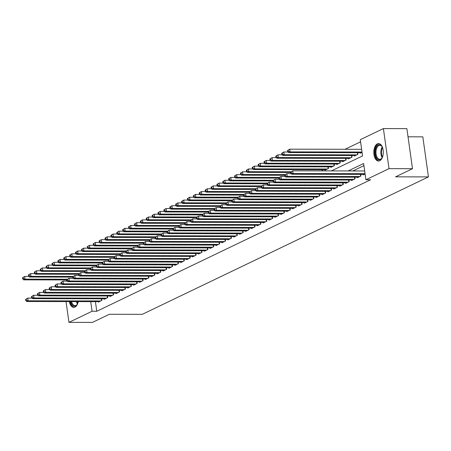 <?xml version="1.0" encoding="UTF-8"?>
<svg xmlns="http://www.w3.org/2000/svg" width="451" height="451" viewBox="0 0 451 451"><rect width="100%" height="100%" fill="white"/><g stroke="black" fill="none" stroke-linecap="round" stroke-linejoin="round"><path stroke-width="0.68" d="M379.736 160.742A8.727 4.747 90.1 0 1 378.53 161.03A8.727 4.747 90.1 0 1 373.845 153.408A8.727 4.747 90.1 0 1 377.363 143.852A8.727 4.747 90.1 0 1 378.569 143.57A8.727 4.747 90.1 0 1 383.26 151.192A8.727 4.747 90.1 0 1 379.736 160.742M78.254 301.612A8.727 4.747 90.1 0 1 74.984 307.097A8.727 4.747 90.1 0 1 73.778 307.385A8.727 4.747 90.1 0 1 69.324 301.589M408.02 136.805L422.818 136.839L428.45 176.899L142.245 314.347L109.367 314.279L92.438 322.409L68.952 322.364L66.038 301.584M65.767 281.131L66.951 280.556M360.575 141.811L345.021 149.281M331.384 170.906L362.559 155.933L360.276 139.692L383.389 128.591L389.021 168.651L365.908 179.752L363.624 163.51L348.161 170.94M389.021 168.651L412.507 168.702L406.875 128.636L383.389 128.591M363.247 174.385L363.314 174.881L365.101 174.024M357.355 177.215L357.429 177.711L360.963 176.014L360.732 174.379M351.47 180.039L351.538 180.541L355.072 178.844L354.841 177.209M345.579 182.869L345.652 183.365L349.181 181.668L348.956 180.034M339.693 185.699L339.761 186.195L343.296 184.498L343.064 182.864M333.802 188.524L333.87 189.025L337.404 187.328L337.173 185.694M327.911 191.354L327.984 191.85L331.519 190.153L331.288 188.518M322.025 194.184L322.093 194.68L325.628 192.983L325.397 191.348M316.134 197.008L316.207 197.51L319.736 195.813L319.511 194.178M310.249 199.838L310.316 200.334L313.851 198.637L313.62 197.002M304.357 202.668L304.425 203.164L307.96 201.467L307.729 199.832M298.466 205.493L298.539 205.989L302.074 204.297L301.843 202.662M292.581 208.323L292.648 208.819L296.183 207.122L295.952 205.487M286.689 211.153L286.763 211.649L290.292 209.952L290.066 208.317M280.804 213.977L280.872 214.473L284.406 212.776L284.175 211.147M274.913 216.807L274.98 217.303L278.515 215.606L278.284 213.971M269.022 219.637L269.095 220.133L272.624 218.436L272.398 216.801M263.136 222.461L263.204 222.957L266.738 221.261L266.507 219.631M257.245 225.291L257.312 225.788L260.847 224.091L260.622 222.456M251.354 228.121L251.427 228.618L254.962 226.921L254.73 225.286M245.468 230.946L245.536 231.442L249.07 229.745L248.839 228.116M239.577 233.776L239.65 234.272L243.179 232.575L242.954 230.94M233.691 236.606L233.759 237.102L237.294 235.405L237.063 233.77M227.8 239.43L227.868 239.926L231.402 238.229L231.171 236.6M221.909 242.26L221.982 242.756L225.517 241.06L225.286 239.425M216.023 245.09L216.091 245.586L219.626 243.89L219.395 242.255M210.132 247.915L210.205 248.411L213.735 246.714L213.509 245.085M204.247 250.745L204.314 251.241L207.849 249.544L207.618 247.909M198.355 253.575L198.423 254.071L201.958 252.374L201.727 250.739M192.464 256.399L192.538 256.895L196.072 255.198L195.841 253.569M186.579 259.229L186.646 259.725L190.181 258.028L189.95 256.394M180.688 262.059L180.761 262.555L184.29 260.858L184.064 259.224M174.802 264.884L174.87 265.38L178.404 263.683L178.173 262.054M168.911 267.714L168.978 268.21L172.513 266.513L172.282 264.878M163.02 270.544L163.093 271.04L166.622 269.343L166.396 267.708M157.134 273.368L157.202 273.864L160.736 272.167L160.505 270.538M151.243 276.198L151.316 276.694L154.845 274.997L154.62 273.362M145.357 279.028L145.425 279.524L148.96 277.827L148.729 276.192M139.466 281.852L139.534 282.349L143.068 280.652L142.837 279.022M133.575 284.682L133.648 285.179L137.177 283.482L136.952 281.847M127.689 287.512L127.757 288.009L131.292 286.312L131.061 284.677M121.798 290.337L121.866 290.833L125.401 289.136L125.175 287.507M115.907 293.167L115.98 293.663L119.515 291.966L119.284 290.331M110.021 295.997L110.089 296.493L113.624 294.796L113.393 293.161M104.13 298.821L104.204 299.317L107.733 297.621L107.507 295.991M322.521 170.884L322.352 169.694M324.872 169.7L324.94 170.196L328.475 168.499L328.243 166.864M330.758 166.87L330.831 167.366L334.36 165.669L334.135 164.04M336.649 164.04L336.717 164.542L340.251 162.845L340.02 161.21M342.534 161.216L342.608 161.712L346.142 160.015L345.911 158.38M348.426 158.386L348.493 158.882L352.028 157.185L351.797 155.556M354.317 155.561L354.385 156.057L357.919 154.36L357.688 152.726M360.202 152.731L360.276 153.227L362.057 152.37M95.415 301.646L96.768 311.269L370.604 179.763L365.908 179.752M363.923 165.635L352.857 170.946M98.245 301.651L98.312 302.147L101.847 300.451L101.616 298.816M412.507 168.702L395.572 176.831L428.45 176.899M96.768 311.269L92.072 311.263L68.952 322.364M90.719 301.634L92.072 311.263M25.594 299.396L25.746 300.479L26.333 300.197L26.181 299.114L25.594 299.396L27.731 298.094L28.109 300.8L100.815 300.947M26.333 300.197L28.109 300.8L26.637 301.505L99.344 301.651M26.181 299.114L27.731 298.094L32.027 298.1M25.746 300.479L26.637 301.505M22.55 277.743L22.702 278.825L23.289 278.543L23.136 277.461L22.55 277.743L24.687 276.435L25.07 279.141L23.593 279.851L66.866 279.936M28.982 276.446L24.687 276.435L23.136 277.461M67.227 279.231L25.07 279.141L23.289 278.543M23.593 279.851L22.702 278.825M77.922 302.937A7.554 4.104 90.1 0 1 77.194 304.419A7.554 4.104 90.1 0 1 75.576 305.964A7.554 4.104 90.1 0 1 70.762 301.595M71.562 301.595A6.996 3.8 -89.9 0 0 75.001 305.648A6.996 3.8 -89.9 0 0 75.965 305.423A6.996 3.8 -89.9 0 0 77.33 304.194M70.108 301.595A8.67 4.713 -89.9 0 0 74.347 307.323M382.679 156.582A7.554 4.104 90.1 0 1 381.946 158.064A7.554 4.104 90.1 0 1 376.371 157.608A7.554 4.104 90.1 0 1 376.303 147.161A7.554 4.104 90.1 0 1 381.974 146.547A7.554 4.104 90.1 0 1 382.228 146.992A7.554 4.104 90.1 0 1 382.696 148.029M382.11 146.772A6.996 3.8 -89.9 0 0 379.787 145.307A6.996 3.8 -89.9 0 0 376.269 149.602A6.996 3.8 -89.9 0 0 377.059 157.213A6.996 3.8 -89.9 0 0 379.759 159.293A6.996 3.8 -89.9 0 0 382.087 157.839M379.133 143.632A8.67 4.713 -89.9 0 0 374.922 149.106A8.67 4.713 -89.9 0 0 375.937 158.391A8.67 4.713 -89.9 0 0 379.099 160.968M31.48 296.566L31.632 297.649L32.224 297.367L32.072 296.284L31.48 296.566L33.622 295.264L34 297.97L106.707 298.117M32.224 297.367L34 297.97L32.528 298.675L105.23 298.827M32.072 296.284L33.622 295.264L37.912 295.27M31.632 297.649L32.528 298.675M37.371 293.742L37.523 294.824L38.115 294.537L37.963 293.454L37.371 293.742L39.508 292.434L39.891 295.14L112.592 295.292M38.115 294.537L39.891 295.14L38.42 295.85L111.121 295.997M37.963 293.454L39.508 292.434L43.803 292.445M37.523 294.824L38.42 295.85M43.262 290.912L43.414 291.994L44.001 291.712L43.848 290.63L43.262 290.912L45.399 289.61L45.776 292.316L118.483 292.462M44.001 291.712L45.776 292.316L44.305 293.02L117.012 293.167M43.848 290.63L45.399 289.61L49.695 289.615M43.414 291.994L44.305 293.02M49.148 288.082L49.3 289.164L49.892 288.882L49.74 287.8L49.148 288.082L51.284 286.78L51.668 289.486L124.369 289.632M49.892 288.882L51.668 289.486L50.196 290.19L122.897 290.343M49.74 287.8L51.284 286.78L55.58 286.785M49.3 289.164L50.196 290.19M28.441 274.913L28.593 275.995L29.18 275.713L29.027 274.631L28.441 274.913L30.578 273.61L30.956 276.316L29.484 277.021L72.752 277.111M34.874 273.616L30.578 273.61L29.027 274.631M73.118 276.401L30.956 276.316L29.18 275.713M29.484 277.021L28.593 275.995M34.327 272.083L34.479 273.165L35.071 272.883L34.919 271.801L34.327 272.083L36.463 270.78L36.847 273.486L35.375 274.197L78.643 274.281M40.759 270.792L36.463 270.78L34.919 271.801M79.004 273.571L36.847 273.486L35.071 272.883M35.375 274.197L34.479 273.165M40.218 269.258L40.37 270.341L40.956 270.059L40.804 268.976L40.218 269.258L42.355 267.95L42.732 270.656L41.261 271.367L84.529 271.451M46.65 267.962L42.355 267.95L40.804 268.976M84.895 270.747L42.732 270.656L40.956 270.059M41.261 271.367L40.37 270.341M46.103 266.428L46.256 267.511L46.848 267.229L46.695 266.146L46.103 266.428L48.246 265.126L48.623 267.832L47.152 268.537L90.42 268.627M52.536 265.132L48.246 265.126L46.695 266.146M90.786 267.917L48.623 267.832L46.848 267.229M47.152 268.537L46.256 267.511M55.039 285.257L55.191 286.34L55.777 286.052L55.625 284.97L55.039 285.257L57.176 283.95L57.559 286.656L130.26 286.808M55.777 286.052L57.559 286.656L56.082 287.366L128.789 287.512M55.625 284.97L57.176 283.95L61.471 283.961M55.191 286.34L56.082 287.366M51.995 263.598L52.147 264.681L52.739 264.399L52.587 263.316L51.995 263.598L54.131 262.296L54.515 265.002L53.043 265.712L96.311 265.797M58.427 262.307L54.131 262.296L52.587 263.316M96.672 265.087L54.515 265.002L52.739 264.399M53.043 265.712L52.147 264.681M60.93 282.427L61.077 283.51L61.669 283.228L61.516 282.146L60.93 282.427L63.067 281.125L63.444 283.831L136.151 283.978M61.669 283.228L63.444 283.831L61.973 284.536L134.674 284.682M61.516 282.146L63.067 281.125L67.362 281.131M61.077 283.51L61.973 284.536M57.886 260.774L58.038 261.856L58.624 261.574L58.472 260.492L57.886 260.774L60.022 259.466L60.4 262.178L58.929 262.882L102.197 262.967M64.318 259.477L60.022 259.466L58.472 260.492M102.563 262.262L60.4 262.178L58.624 261.574M58.929 262.882L58.038 261.856M66.816 279.597L66.968 280.68L67.56 280.398L67.408 279.316L66.816 279.597L68.952 278.295L69.336 281.001L142.037 281.148M67.56 280.398L69.336 281.001L67.864 281.706L140.565 281.858M67.408 279.316L68.952 278.295L73.248 278.301M66.968 280.68L67.864 281.706M63.771 257.944L63.924 259.026L64.516 258.744L64.363 257.662L63.771 257.944L65.908 256.642L66.291 259.348L64.82 260.052L108.088 260.142M70.204 256.647L65.908 256.642L64.363 257.662M108.449 259.432L66.291 259.348L64.516 258.744M64.82 260.052L63.924 259.026M72.707 276.773L72.859 277.855L73.445 277.568L73.293 276.486L72.707 276.773L74.843 275.465L75.221 278.171L147.928 278.323M73.445 277.568L75.221 278.171L73.75 278.881L146.457 279.028M73.293 276.486L74.843 275.465L79.139 275.476M72.859 277.855L73.75 278.881M69.663 255.114L69.815 256.196L70.401 255.914L70.249 254.832L69.663 255.114L71.799 253.812L72.183 256.518L70.706 257.228L113.973 257.312M76.095 253.823L71.799 253.812L70.249 254.832M114.34 256.602L72.183 256.518L70.401 255.914M70.706 257.228L69.815 256.196M78.592 273.943L78.745 275.025L79.337 274.744L79.184 273.661L78.592 273.943L80.729 272.641L81.112 275.347L153.814 275.493M79.337 274.744L81.112 275.347L79.641 276.051L152.342 276.198M79.184 273.661L80.729 272.641L85.025 272.646M78.745 275.025L79.641 276.051M75.548 252.289L75.7 253.372L76.292 253.09L76.14 252.008L75.548 252.289L77.69 250.981L78.068 253.693L76.597 254.398L119.865 254.488M81.986 250.993L77.69 250.981L76.14 252.008M120.231 253.778L78.068 253.693L76.292 253.09M76.597 254.398L75.7 253.372M84.484 271.113L84.636 272.195L85.222 271.914L85.07 270.831L84.484 271.113L86.62 269.811L87.004 272.517L159.705 272.663M85.222 271.914L87.004 272.517L85.527 273.221L158.233 273.374M85.07 270.831L86.62 269.811L90.916 269.816M84.636 272.195L85.527 273.221M81.439 249.459L81.592 250.542L82.183 250.26L82.031 249.177L81.439 249.459L83.576 248.157L83.959 250.863L82.488 251.568L125.756 251.658M87.872 248.163L83.576 248.157L82.031 249.177M126.117 250.948L83.959 250.863L82.183 250.26M82.488 251.568L81.592 250.542M90.375 268.289L90.527 269.371L91.113 269.089L90.961 268.001L90.375 268.289L92.511 266.981L92.889 269.687L165.596 269.839M91.113 269.089L92.889 269.687L91.418 270.397L164.125 270.544M90.961 268.001L92.511 266.981L96.807 266.992M90.527 269.371L91.418 270.397M87.331 246.629L87.483 247.712L88.069 247.43L87.917 246.347L87.331 246.629L89.467 245.327L89.845 248.033L88.373 248.743L131.641 248.828M93.763 245.338L89.467 245.327L87.917 246.347M132.008 248.118L89.845 248.033L88.069 247.43M88.373 248.743L87.483 247.712M96.26 265.459L96.413 266.541L97.004 266.259L96.852 265.177L96.26 265.459L98.397 264.156L98.78 266.862L171.481 267.009M97.004 266.259L98.78 266.862L97.309 267.567L170.01 267.714M96.852 265.177L98.397 264.156L102.693 264.162M96.413 266.541L97.309 267.567M93.216 243.805L93.368 244.887L93.96 244.605L93.808 243.523L93.216 243.805L95.353 242.497L95.736 245.209L94.265 245.913L137.532 246.004M99.648 242.508L95.353 242.497L93.808 243.523M137.893 245.293L95.736 245.209L93.96 244.605M94.265 245.913L93.368 244.887M99.107 240.975L99.259 242.057L99.846 241.775L99.694 240.693L99.107 240.975L101.244 239.673L101.627 242.379L100.15 243.083L143.418 243.174M105.54 239.678L101.244 239.673L99.694 240.693M143.784 242.463L101.627 242.379L99.846 241.775M100.15 243.083L99.259 242.057M104.998 238.145L105.151 239.233L105.737 238.945L105.585 237.863L104.998 238.145L107.135 236.843L107.513 239.549L106.041 240.259L149.309 240.344M111.431 236.854L107.135 236.843L105.585 237.863M149.676 239.633L107.513 239.549L105.737 238.945M106.041 240.259L105.151 239.233M102.151 262.629L102.304 263.711L102.89 263.429L102.738 262.347L102.151 262.629L104.288 261.326L104.666 264.032L177.373 264.179M102.89 263.429L104.666 264.032L103.194 264.737L175.901 264.889M102.738 262.347L104.288 261.326L108.584 261.332M102.304 263.711L103.194 264.737M108.037 259.804L108.189 260.887L108.781 260.605L108.629 259.517L108.037 259.804L110.179 258.496L110.557 261.202L183.264 261.354M108.781 260.605L110.557 261.202L109.086 261.913L181.787 262.059M108.629 259.517L110.179 258.496L114.469 258.508M108.189 260.887L109.086 261.913M113.928 256.974L114.08 258.057L114.667 257.775L114.515 256.692L113.928 256.974L116.065 255.672L116.448 258.378L189.149 258.524M114.667 257.775L116.448 258.378L114.971 259.083L187.678 259.229M114.515 256.692L116.065 255.672L120.361 255.678M114.08 258.057L114.971 259.083M110.884 235.321L111.036 236.403L111.628 236.121L111.476 235.039L110.884 235.321L113.021 234.013L113.404 236.724L111.933 237.429L155.2 237.519M117.316 234.024L113.021 234.013L111.476 235.039M155.561 236.809L113.404 236.724L111.628 236.121M111.933 237.429L111.036 236.403M119.819 254.144L119.972 255.227L120.558 254.945L120.406 253.862L119.819 254.144L121.956 252.842L122.334 255.548L195.041 255.694M120.558 254.945L122.334 255.548L120.862 256.253L193.569 256.405M120.406 253.862L121.956 252.842L126.252 252.848M119.972 255.227L120.862 256.253M116.775 232.49L116.927 233.573L117.514 233.291L117.361 232.209L116.775 232.49L118.912 231.188L119.289 233.894L117.818 234.599L161.086 234.689M123.208 231.194L118.912 231.188L117.361 232.209M161.452 233.979L119.289 233.894L117.514 233.291M117.818 234.599L116.927 233.573M125.705 251.32L125.857 252.402L126.449 252.12L126.297 251.032L125.705 251.32L127.842 250.012L128.225 252.718L200.926 252.87M126.449 252.12L128.225 252.718L126.754 253.428L199.455 253.575M126.297 251.032L127.842 250.012L132.137 250.023M125.857 252.402L126.754 253.428M122.661 229.66L122.813 230.749L123.405 230.461L123.253 229.379L122.661 229.66L124.803 228.358L125.181 231.064L123.709 231.775L166.977 231.859M129.093 228.369L124.803 228.358L123.253 229.379M167.344 231.149L125.181 231.064L123.405 230.461M123.709 231.775L122.813 230.749M131.596 248.49L131.748 249.572L132.335 249.29L132.182 248.208L131.596 248.49L133.733 247.187L134.11 249.893L206.817 250.04M132.335 249.29L134.11 249.893L132.639 250.598L205.346 250.745M132.182 248.208L133.733 247.187L138.029 247.193M131.748 249.572L132.639 250.598M128.552 226.836L128.704 227.918L129.29 227.637L129.138 226.554L128.552 226.836L130.689 225.528L131.072 228.24L129.595 228.945L172.868 229.035M134.984 225.539L130.689 225.528L129.138 226.554M173.229 228.324L131.072 228.24L129.29 227.637M129.595 228.945L128.704 227.918M137.482 245.66L137.634 246.742L138.226 246.46L138.074 245.378L137.482 245.66L139.624 244.357L140.002 247.063L212.709 247.21M138.226 246.46L140.002 247.063L138.53 247.768L211.231 247.92M138.074 245.378L139.624 244.357L143.914 244.363M137.634 246.742L138.53 247.768M134.443 224.006L134.595 225.088L135.182 224.807L135.029 223.724L134.443 224.006L136.58 222.704L136.957 225.41L135.486 226.114L178.754 226.205M140.875 222.709L136.58 222.704L135.029 223.724M179.12 225.494L136.957 225.41L135.182 224.807M135.486 226.114L134.595 225.088M143.373 242.835L143.525 243.918L144.111 243.636L143.959 242.548L143.373 242.835L145.51 241.527L145.893 244.233L218.594 244.386M144.111 243.636L145.893 244.233L144.421 244.944L217.123 245.09M143.959 242.548L145.51 241.527L149.805 241.539M143.525 243.918L144.421 244.944M140.329 221.176L140.481 222.264L141.073 221.977L140.921 220.894L140.329 221.176L142.465 219.874L142.849 222.58L141.377 223.29L184.645 223.375M146.761 219.885L142.465 219.874L140.921 220.894M185.006 222.664L142.849 222.58L141.073 221.977M141.377 223.29L140.481 222.264M149.264 240.005L149.416 241.088L150.003 240.806L149.85 239.723L149.264 240.005L151.401 238.703L151.778 241.409L224.485 241.556M150.003 240.806L151.778 241.409L150.307 242.114L223.014 242.26M149.85 239.723L151.401 238.703L155.696 238.709M149.416 241.088L150.307 242.114M146.22 218.352L146.372 219.434L146.958 219.152L146.806 218.07L146.22 218.352L148.356 217.044L148.734 219.755L147.263 220.46L190.531 220.55M152.652 217.055L148.356 217.044L146.806 218.07M190.897 219.84L148.734 219.755L146.958 219.152M147.263 220.46L146.372 219.434M155.15 237.175L155.302 238.258L155.894 237.976L155.742 236.893L155.15 237.175L157.286 235.873L157.67 238.579L230.371 238.726M155.894 237.976L157.67 238.579L156.198 239.284L228.899 239.436M155.742 236.893L157.286 235.873L161.582 235.879M155.302 238.258L156.198 239.284M152.105 215.522L152.258 216.604L152.85 216.322L152.697 215.24L152.105 215.522L154.248 214.219L154.625 216.925L153.154 217.63L196.422 217.72M158.538 214.225L154.248 214.219L152.697 215.24M196.788 217.01L154.625 216.925L152.85 216.322M153.154 217.63L152.258 216.604M161.041 234.351L161.193 235.433L161.779 235.151L161.627 234.063L161.041 234.351L163.177 233.043L163.561 235.749L236.262 235.901M161.779 235.151L163.561 235.749L162.084 236.459L234.791 236.606M161.627 234.063L163.177 233.043L167.473 233.054M161.193 235.433L162.084 236.459M166.926 231.521L167.079 232.603L167.671 232.321L167.518 231.239L166.926 231.521L169.069 230.219L169.446 232.925L242.153 233.071M167.671 232.321L169.446 232.925L167.975 233.629L240.676 233.776M167.518 231.239L169.069 230.219L173.359 230.224M167.079 232.603L167.975 233.629M172.818 228.691L172.97 229.773L173.562 229.491L173.41 228.409L172.818 228.691L174.954 227.389L175.338 230.095L248.039 230.241M173.562 229.491L175.338 230.095L173.866 230.799L246.567 230.951M173.41 228.409L174.954 227.389L179.25 227.394M172.97 229.773L173.866 230.799M157.997 212.692L158.149 213.78L158.735 213.492L158.583 212.41L157.997 212.692L160.133 211.389L160.517 214.095L159.045 214.806L202.313 214.89M164.429 211.401L160.133 211.389L158.583 212.41M202.674 214.18L160.517 214.095L158.735 213.492M159.045 214.806L158.149 213.78M163.888 209.867L164.04 210.95L164.626 210.668L164.474 209.585L163.888 209.867L166.024 208.559L166.402 211.271L164.931 211.976L208.199 212.066M170.32 208.571L166.024 208.559L164.474 209.585M208.565 211.356L166.402 211.271L164.626 210.668M164.931 211.976L164.04 210.95M169.773 207.037L169.926 208.12L170.517 207.838L170.365 206.755L169.773 207.037L171.91 205.735L172.293 208.441L170.822 209.146L214.09 209.236M176.206 205.741L171.91 205.735L170.365 206.755M214.45 208.525L172.293 208.441L170.517 207.838M170.822 209.146L169.926 208.12M178.709 225.866L178.861 226.949L179.447 226.667L179.295 225.579L178.709 225.866L180.845 224.559L181.223 227.265L253.93 227.417M179.447 226.667L181.223 227.265L179.752 227.975L252.459 228.121M179.295 225.579L180.845 224.559L185.141 224.57M178.861 226.949L179.752 227.975M175.665 204.207L175.817 205.295L176.403 205.008L176.251 203.925L175.665 204.207L177.801 202.905L178.184 205.611L176.707 206.321L219.975 206.406M182.097 202.916L177.801 202.905L176.251 203.925M220.342 205.695L178.184 205.611L176.403 205.008M176.707 206.321L175.817 205.295M184.594 223.036L184.747 224.119L185.338 223.837L185.186 222.755L184.594 223.036L186.731 221.734L187.114 224.44L259.815 224.587M185.338 223.837L187.114 224.44L185.643 225.145L258.344 225.291M185.186 222.755L186.731 221.734L191.027 221.74M184.747 224.119L185.643 225.145M181.55 201.383L181.702 202.465L182.294 202.183L182.142 201.101L181.55 201.383L183.692 200.075L184.07 202.787L182.599 203.491L225.866 203.581M187.982 200.086L183.692 200.075L182.142 201.101M226.233 202.871L184.07 202.787L182.294 202.183M182.599 203.491L181.702 202.465M190.485 220.206L190.638 221.289L191.224 221.007L191.072 219.925L190.485 220.206L192.622 218.904L193.005 221.61L265.707 221.757M191.224 221.007L193.005 221.61L191.528 222.32L264.235 222.467M191.072 219.925L192.622 218.904L196.918 218.91M190.638 221.289L191.528 222.32M187.441 198.553L187.593 199.635L188.185 199.353L188.033 198.271L187.441 198.553L189.578 197.25L189.961 199.956L188.49 200.661L231.758 200.751M193.874 197.256L189.578 197.25L188.033 198.271M232.118 200.041L189.961 199.956L188.185 199.353M188.49 200.661L187.593 199.635M196.377 217.382L196.529 218.464L197.115 218.183L196.963 217.1L196.377 217.382L198.513 216.074L198.891 218.78L271.598 218.932M197.115 218.183L198.891 218.78L197.42 219.49L270.126 219.637M196.963 217.1L198.513 216.074L202.809 216.085M196.529 218.464L197.42 219.49M193.332 195.728L193.485 196.811L194.071 196.523L193.919 195.441L193.332 195.728L195.469 194.42L195.847 197.126L194.375 197.837L237.643 197.921M199.765 194.432L195.469 194.42L193.919 195.441M238.01 197.211L195.847 197.126L194.071 196.523M194.375 197.837L193.485 196.811M202.262 214.552L202.414 215.634L203.006 215.352L202.854 214.27L202.262 214.552L204.399 213.25L204.782 215.956L277.483 216.102M203.006 215.352L204.782 215.956L203.311 216.66L276.012 216.807M202.854 214.27L204.399 213.25L208.695 213.255M202.414 215.634L203.311 216.66M208.153 211.722L208.306 212.804L208.892 212.522L208.74 211.44L208.153 211.722L210.29 210.42L210.668 213.126L283.375 213.272M208.892 212.522L210.668 213.126L209.196 213.836L281.903 213.983M208.74 211.44L210.29 210.42L214.586 210.431M208.306 212.804L209.196 213.836M214.039 208.898L214.191 209.98L214.783 209.698L214.631 208.616L214.039 208.898L216.181 207.59L216.559 210.296L289.26 210.448M214.783 209.698L216.559 210.296L215.088 211.006L287.789 211.153M214.631 208.616L216.181 207.59L220.471 207.601M214.191 209.98L215.088 211.006M199.218 192.898L199.37 193.981L199.962 193.699L199.81 192.616L199.218 192.898L201.355 191.59L201.738 194.302L200.267 195.007L243.534 195.097M205.65 191.602L201.355 191.59L199.81 192.616M243.895 194.387L201.738 194.302L199.962 193.699M200.267 195.007L199.37 193.981M205.109 190.068L205.261 191.151L205.848 190.869L205.695 189.786L205.109 190.068L207.246 188.766L207.629 191.472L206.152 192.177L249.42 192.267M211.542 188.772L207.246 188.766L205.695 189.786M249.786 191.557L207.629 191.472L205.848 190.869M206.152 192.177L205.261 191.151M211 187.244L211.153 188.326L211.739 188.039L211.587 186.956L211 187.244L213.137 185.936L213.515 188.642L212.043 189.352L255.311 189.437M217.433 185.947L213.137 185.936L211.587 186.956M255.678 188.727L213.515 188.642L211.739 188.039M212.043 189.352L211.153 188.326M219.93 206.068L220.082 207.15L220.669 206.868L220.516 205.786L219.93 206.068L222.067 204.765L222.45 207.471L295.151 207.618M220.669 206.868L222.45 207.471L220.973 208.176L293.68 208.323M220.516 205.786L222.067 204.765L226.363 204.771M220.082 207.15L220.973 208.176M216.886 184.414L217.038 185.496L217.63 185.214L217.478 184.132L216.886 184.414L219.023 183.106L219.406 185.818L217.934 186.522L261.202 186.613M223.318 183.117L219.023 183.106L217.478 184.132M261.563 185.902L219.406 185.818L217.63 185.214M217.934 186.522L217.038 185.496M225.821 203.238L225.974 204.32L226.56 204.038L226.408 202.956L225.821 203.238L227.958 201.935L228.336 204.641L301.042 204.788M226.56 204.038L228.336 204.641L226.864 205.352L299.571 205.498M226.408 202.956L227.958 201.935L232.254 201.947M225.974 204.32L226.864 205.352M222.777 181.584L222.929 182.666L223.516 182.384L223.363 181.302L222.777 181.584L224.914 180.282L225.291 182.988L223.82 183.692L267.088 183.782M229.209 180.287L224.914 180.282L223.363 181.302M267.454 183.072L225.291 182.988L223.516 182.384M223.82 183.692L222.929 182.666M231.707 200.413L231.859 201.496L232.451 201.214L232.299 200.131L231.707 200.413L233.844 199.105L234.227 201.811L306.928 201.963M232.451 201.214L234.227 201.811L232.755 202.522L305.457 202.668M232.299 200.131L233.844 199.105L238.139 199.116M231.859 201.496L232.755 202.522M228.663 178.759L228.815 179.842L229.407 179.554L229.255 178.472L228.663 178.759L230.805 177.452L231.183 180.158L229.711 180.868L272.979 180.952M235.095 177.463L230.805 177.452L229.255 178.472M273.345 180.242L231.183 180.158L229.407 179.554M229.711 180.868L228.815 179.842M237.598 197.583L237.75 198.665L238.337 198.384L238.184 197.301L237.598 197.583L239.735 196.281L240.112 198.987L312.819 199.133M238.337 198.384L240.112 198.987L238.641 199.692L311.348 199.838M238.184 197.301L239.735 196.281L244.03 196.286M237.75 198.665L238.641 199.692M234.554 175.929L234.706 177.012L235.292 176.73L235.14 175.648L234.554 175.929L236.69 174.622L237.074 177.333L235.597 178.038L278.87 178.128M240.986 174.633L236.69 174.622L235.14 175.648M279.231 177.418L237.074 177.333L235.292 176.73M235.597 178.038L234.706 177.012M243.484 194.753L243.636 195.835L244.228 195.554L244.076 194.471L243.484 194.753L245.626 193.451L246.004 196.157L318.71 196.303M244.228 195.554L246.004 196.157L244.532 196.867L317.233 197.014M244.076 194.471L245.626 193.451L249.916 193.462M243.636 195.835L244.532 196.867M240.445 173.099L240.597 174.182L241.184 173.9L241.031 172.818L240.445 173.099L242.582 171.797L242.959 174.503L241.488 175.208L284.756 175.298M246.877 171.803L242.582 171.797L241.031 172.818M285.122 174.588L242.959 174.503L241.184 173.9M241.488 175.208L240.597 174.182M249.375 191.929L249.527 193.011L250.113 192.729L249.961 191.647L249.375 191.929L251.511 190.621L251.895 193.327L324.596 193.479M250.113 192.729L251.895 193.327L250.423 194.037L323.125 194.184M249.961 191.647L251.511 190.621L255.807 190.632M249.527 193.011L250.423 194.037M246.331 170.275L246.483 171.357L247.075 171.07L246.922 169.988L246.331 170.275L248.467 168.967L248.851 171.673L247.379 172.383L290.647 172.468M252.763 168.978L248.467 168.967L246.922 169.988M291.008 171.758L248.851 171.673L247.075 171.07M247.379 172.383L246.483 171.357M255.266 189.099L255.418 190.181L256.005 189.899L255.852 188.817L255.266 189.099L257.403 187.796L257.78 190.502L330.487 190.649M256.005 189.899L257.78 190.502L256.309 191.207L329.016 191.354M255.852 188.817L257.403 187.796L261.698 187.802M255.418 190.181L256.309 191.207M252.222 167.445L252.374 168.527L252.96 168.246L252.808 167.163L252.222 167.445L254.358 166.137L254.736 168.849L253.265 169.553L325.972 169.7M258.654 166.148L254.358 166.137L252.808 167.163M327.443 168.995L254.736 168.849L252.96 168.246M253.265 169.553L252.374 168.527M261.152 186.269L261.304 187.351L261.896 187.069L261.743 185.987L261.152 186.269L263.288 184.966L263.672 187.672L336.373 187.819M261.896 187.069L263.672 187.672L262.2 188.383L334.901 188.529M261.743 185.987L263.288 184.966L267.584 184.978M261.304 187.351L262.2 188.383M258.107 164.615L258.26 165.697L258.851 165.416L258.699 164.333L258.107 164.615L260.25 163.313L260.627 166.019L259.156 166.723L331.857 166.876M264.54 163.318L260.25 163.313L258.699 164.333M333.334 166.165L260.627 166.019L258.851 165.416M259.156 166.723L258.26 165.697M267.043 183.444L267.195 184.527L267.781 184.245L267.629 183.162L267.043 183.444L269.179 182.136L269.557 184.842L342.264 184.995M267.781 184.245L269.557 184.842L268.086 185.553L340.793 185.699M267.629 183.162L269.179 182.136L273.475 182.148M267.195 184.527L268.086 185.553M263.998 161.791L264.151 162.873L264.737 162.585L264.585 161.503L263.998 161.791L266.135 160.483L266.518 163.189L265.041 163.899L337.748 164.046M270.431 160.494L266.135 160.483L264.585 161.503M339.22 163.335L266.518 163.189L264.737 162.585M265.041 163.899L264.151 162.873M272.928 180.614L273.08 181.697L273.672 181.415L273.52 180.332L272.928 180.614L275.071 179.312L275.448 182.018L348.155 182.165M273.672 181.415L275.448 182.018L273.977 182.723L346.678 182.869M273.52 180.332L275.071 179.312L279.361 179.318M273.08 181.697L273.977 182.723M269.89 158.961L270.042 160.043L270.628 159.761L270.476 158.679L269.89 158.961L272.026 157.653L272.404 160.364L270.933 161.069L343.639 161.216M276.322 157.664L272.026 157.653L270.476 158.679M345.111 160.511L272.404 160.364L270.628 159.761M270.933 161.069L270.042 160.043M278.819 177.784L278.972 178.867L279.564 178.585L279.411 177.502L278.819 177.784L280.956 176.482L281.339 179.188L354.041 179.335M279.564 178.585L281.339 179.188L279.868 179.898L352.569 180.045M279.411 177.502L280.956 176.482L285.252 176.493M278.972 178.867L279.868 179.898M275.775 156.131L275.927 157.213L276.519 156.931L276.367 155.849L275.775 156.131L277.912 154.828L278.295 157.534L276.824 158.239L349.525 158.391M282.208 154.834L277.912 154.828L276.367 155.849M350.996 157.681L278.295 157.534L276.519 156.931M276.824 158.239L275.927 157.213M284.711 174.96L284.863 176.042L285.449 175.76L285.297 174.678L284.711 174.96L286.847 173.652L287.225 176.358L359.932 176.51M285.449 175.76L287.225 176.358L285.754 177.068L358.46 177.215M285.297 174.678L286.847 173.652L291.143 173.663M284.863 176.042L285.754 177.068M281.666 153.306L281.819 154.389L282.405 154.101L282.253 153.019L281.666 153.306L283.803 151.998L284.181 154.704L282.709 155.415L355.416 155.561M288.099 152.01L283.803 151.998L282.253 153.019M356.888 154.851L284.181 154.704L282.405 154.101M282.709 155.415L281.819 154.389M290.596 172.13L290.748 173.212L291.34 172.93L291.188 171.848L290.596 172.13L292.733 170.828L293.116 173.534L365.051 173.68M291.34 172.93L293.116 173.534L291.645 174.238L364.346 174.385M291.188 171.848L292.733 170.828L364.673 170.974M290.748 173.212L291.645 174.238M287.552 150.476L287.704 151.559L288.296 151.277L288.144 150.194L287.552 150.476L289.694 149.168L290.072 151.88L288.601 152.585L361.302 152.731M361.629 149.315L289.694 149.168L288.144 150.194M362.012 152.026L290.072 151.88L288.296 151.277M288.601 152.585L287.704 151.559M101.52 300.608L101.266 298.816M77.442 303.997A6.996 3.8 90.1 0 1 76.456 301.606M77.059 301.606A6.765 3.676 -89.9 0 0 77.735 303.393M382.194 157.641A6.996 3.8 90.1 0 1 381.952 157.224A6.996 3.8 90.1 0 1 382.217 146.97M382.51 147.573A6.765 3.676 -89.9 0 0 382.493 157.038M107.406 297.778L107.158 295.986M113.297 294.954L113.043 293.161M119.188 292.124L118.934 290.331M125.074 289.294L124.826 287.507M130.965 286.47L130.711 284.677M136.85 283.64L136.602 281.847M142.741 280.81L142.488 279.022M148.633 277.985L148.379 276.192M154.518 275.155L154.27 273.362M160.409 272.325L160.156 270.538M166.301 269.501L166.047 267.708M172.186 266.671L171.932 264.878M178.077 263.841L177.824 262.054M183.963 261.016L183.715 259.224M189.854 258.186L189.6 256.394M195.745 255.356L195.492 253.569M201.631 252.532L201.383 250.739M207.522 249.702L207.268 247.909M213.408 246.872L213.16 245.085M219.299 244.047L219.045 242.255M225.19 241.217L224.936 239.425M231.075 238.387L230.827 236.6M236.967 235.563L236.713 233.77M242.852 232.733L242.604 230.94M248.743 229.903L248.49 228.116M254.635 227.078L254.381 225.286M260.52 224.248L260.272 222.456M266.411 221.418L266.158 219.631M272.297 218.594L272.049 216.801M278.188 215.764L277.934 213.971M284.079 212.934L283.826 211.147M289.965 210.11L289.717 208.317M295.856 207.28L295.602 205.487M301.747 204.45L301.493 202.662M307.633 201.625L307.379 199.832M313.524 198.795L313.27 197.002M319.409 195.965L319.161 194.178M325.301 193.141L325.047 191.348M322.003 169.694L322.172 170.884M331.192 190.311L330.938 188.518M327.894 166.864L328.148 168.657M337.077 187.481L336.829 185.694M333.785 164.034L334.033 165.827M342.969 184.656L342.715 182.864M339.671 161.21L339.924 163.003M348.854 181.826L348.606 180.034M345.562 158.38L345.816 160.173M354.745 178.996L354.492 177.209M351.453 155.55L351.701 157.343M360.637 176.172L360.383 174.379M357.339 152.726L357.592 154.518"/></g></svg>

